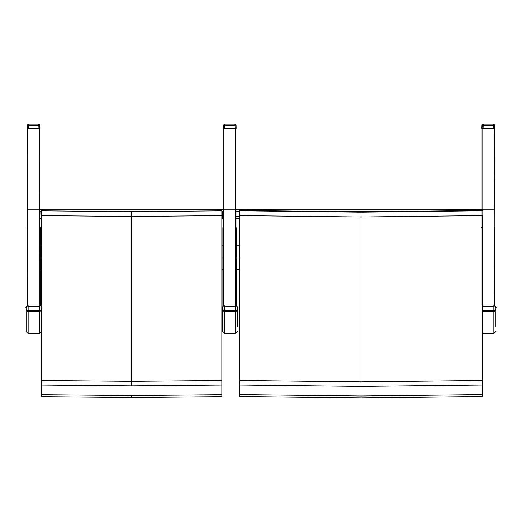 <?xml version="1.0" encoding="UTF-8"?>
<svg xmlns="http://www.w3.org/2000/svg" width="522" height="522" viewBox="0 0 522 522"><rect width="100%" height="100%" fill="white"/><g stroke="black" fill="none" stroke-linecap="round" stroke-linejoin="round"><path stroke-width="0.78" d="M41.107 218.581L41.107 211.717L40.011 211.717L39.861 218.581L41.401 218.581M221.85 218.581L223.39 218.581M39.861 209.616L223.39 209.616L39.861 209.616M41.401 215.625L41.401 396.616L131.622 397.431L221.85 396.616L221.85 380.571L131.622 381.38L131.622 216.467L221.85 215.625L221.85 210.823L131.622 211.664L41.401 210.823L41.401 215.625L131.622 216.467L131.622 211.664L41.401 210.823M221.85 380.571L221.85 215.625M221.85 385.106L131.622 385.915L131.622 381.38L41.401 380.571M131.622 211.664L221.85 210.823M131.622 385.915L41.401 385.106M221.85 394.749L131.622 395.565L41.401 394.749M223.39 211.717L222.587 211.717L222.587 218.581M41.401 258.051L40.377 258.051L40.377 305.363L40.377 227.664L39.868 227.142L39.861 305.089L39.842 125.15L38.817 125.391L38.817 124.164L28.606 124.164A1.024 1.024 -0 0 0 27.581 125.15L27.47 128.262L39.953 128.288L39.842 125.15A1.024 1.024 -0 0 0 38.817 124.164L28.606 124.164L28.606 125.391L27.581 125.15L27.47 128.288M28.606 124.164A1.024 1.024 0 0 0 27.581 125.15L27.555 305.089L27.888 305.089M224.108 305.089L223.39 305.089L223.39 128.262L235.69 128.262L235.69 305.07L235.69 227.142L236.212 227.664L236.212 305.168L236.212 258.051L239.507 258.051M482.06 305.089L482.06 128.262L494.36 128.262L494.112 305.089M494.36 305.089L494.36 227.142L494.876 227.664L494.876 305.422L494.876 231.514M235.99 227.233L235.99 209.616L482.06 209.616L235.99 209.616M235.99 218.581L239.507 218.581M482.504 210.431L361.009 211.886L239.507 210.431L239.507 215.599L361.009 216.995L482.504 215.599L482.504 380.551L361.009 381.908L239.507 380.551L239.507 396.466L361.009 397.836L361.009 396.002L239.507 394.639M239.507 215.599L239.507 380.551M361.009 397.836L482.504 396.466L482.504 385.079L361.009 386.437L239.507 385.079M482.504 385.079L482.504 380.551M482.504 394.639L361.009 396.002M237.693 326.889L237.693 308.032C238.097 307.575 237.419 307.099 235.644 306.61L235.644 305.07L224.369 305.07L224.369 306.61L235.644 306.61L235.644 311.295A2.049 1.944 -0 0 0 237.693 309.35M222.313 326.889L222.313 308.032C221.909 307.575 222.594 307.099 224.369 306.61L224.369 310.858A2.049 1.84 180 0 1 222.313 309.024L222.313 331.49L224.369 333.545L224.369 310.858L235.644 310.858A2.049 1.84 180 0 0 237.693 309.024M224.369 305.07C222.405 306.688 221.72 307.66 222.313 307.993L222.313 309.024M224.134 128.262L236.166 128.262L236.055 125.15L235.03 125.391L235.03 124.164L224.819 124.164A1.024 1.024 -0 0 0 223.794 125.15L223.684 128.262M224.714 128.262L224.819 125.391L223.794 125.15A1.024 1.024 0 0 1 224.819 124.164L224.819 125.391L235.03 125.391L235.135 128.262M235.03 124.164A1.024 1.024 0 0 1 236.055 125.15A1.024 1.024 -0 0 0 235.03 124.164L224.819 124.164M235.69 129.737L235.768 128.288L236.166 128.288L235.768 128.262L235.729 129.724M235.69 128.262L235.748 129.684M235.748 129.665L235.768 128.262M236.055 125.15L236.166 128.288L235.768 128.288M26.1 326.889L26.1 308.032C25.695 307.575 26.381 307.099 28.149 306.61L28.149 305.089C26.185 306.688 25.5 307.66 26.1 307.993L26.1 331.49L28.149 333.545L28.149 310.858A2.049 1.84 180 0 1 26.1 309.024M41.401 309.533A2.049 1.84 180 0 1 39.431 310.858L28.149 310.858L28.149 306.61L39.431 306.61C41.199 307.099 41.884 307.575 41.479 308.032M39.842 125.15L39.842 125.15A1.024 1.024 0 0 0 38.817 124.164M27.914 128.262L39.502 128.262M494.432 125.15A1.024 1.024 0 0 0 494.432 125.13A1.024 1.024 -0 0 1 494.432 125.15L494.36 128.262L494.432 125.15L493.407 125.391L493.407 124.164L483.196 124.164A1.024 1.024 -0 0 0 482.171 125.15L482.06 128.262M483.196 125.391L482.171 125.15A1.024 1.024 0 0 1 483.196 124.164L483.196 125.391L493.407 125.391L493.512 128.262L483.091 128.262L483.196 125.391M493.407 124.164A1.024 1.024 0 0 1 494.432 125.13A1.024 1.024 -0 0 0 493.407 124.164L483.196 124.164M482.165 125.293L481.989 125.176A1.024 1.024 0 0 1 482.981 124.184A1.024 1.024 -0 0 0 481.989 125.176L481.878 128.288M495.9 326.889L495.9 308.032C496.305 307.575 495.619 307.099 493.851 306.61L493.851 305.07L482.569 305.07L482.569 306.61L493.851 306.61L493.851 311.295A2.049 1.944 -0 0 0 495.9 309.35M482.504 306.61L482.569 310.858A2.049 1.84 180 0 1 482.504 310.858M27.562 227.142L27.046 227.664L27.046 305.474L27.046 231.514M223.39 227.142L222.881 227.664L222.881 305.899M482.06 227.142L481.552 227.664M222.881 245.758L221.85 245.758M41.401 245.758L40.377 245.758M221.85 258.051L222.881 258.051M39.861 211.671L41.401 211.671M221.85 211.671L223.39 211.671M131.622 397.431L131.622 395.565M222.587 211.854L221.85 211.854L222.587 211.854M221.85 212.461L222.587 212.461M27.555 209.851L39.861 209.851M235.69 209.851L223.39 209.851M494.36 209.851L482.06 209.851M239.507 245.758L236.212 245.758M235.99 216.526L239.507 216.526M235.99 211.671L239.507 211.671M313.905 211.671L408.113 211.671M482.504 210.764L361.009 212.167L361.009 386.437M361.009 212.167L239.507 210.764M222.313 309.35A2.049 1.944 -0 0 0 224.369 311.295L235.644 311.295L235.644 333.545L237.693 331.49M28.149 305.07L39.431 305.07L39.431 311.295A2.049 1.944 -0 0 0 41.401 309.892M26.1 309.35A2.049 1.944 -0 0 0 28.149 311.295L39.431 311.295L39.431 333.545L41.479 331.49M28.501 128.262L28.606 125.391L38.817 125.391L38.922 128.262M495.9 309.024A2.049 1.84 180 0 1 493.851 310.858L482.569 310.858L482.569 311.295L493.851 311.295L493.851 333.545L495.9 331.49M482.504 311.295A2.049 1.944 -0 0 0 482.569 311.295L482.504 333.545M40.377 269.443L41.401 269.443M221.85 269.443L222.881 269.443M236.212 269.443L239.507 269.443M235.644 333.545L224.369 333.545M235.644 305.07C237.654 306.825 238.339 307.81 237.693 308.026L237.693 308.026M39.431 333.545L28.149 333.545M39.431 305.07L40.788 305.735L41.401 307.099M493.851 333.545L482.569 333.545M493.851 305.07C495.854 306.825 496.539 307.81 495.9 308.026L495.9 308.026"/></g></svg>
